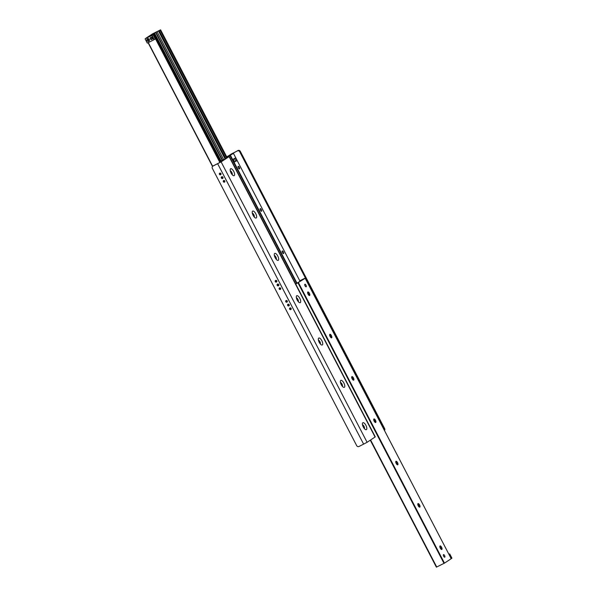 <?xml version="1.0" encoding="UTF-8"?>
<svg xmlns="http://www.w3.org/2000/svg" width="597" height="597" viewBox="0 0 597 597"><rect width="100%" height="100%" fill="white"/><g stroke="black" fill="none" stroke-linecap="round" stroke-linejoin="round"><path stroke-width="0.9" d="M366.394 429.624A3.881 1.545 -116.4 0 1 365.558 429.616A3.881 1.545 -116.4 0 1 363.222 426.87A3.881 1.545 -116.4 0 1 362.454 423.348A3.881 1.545 -116.4 0 1 365.521 424.661A3.881 1.545 -116.4 0 1 366.394 429.624M364.424 428.691A2.239 0.888 63.6 0 0 364.058 426.459A2.239 0.888 63.6 0 0 362.498 424.81M364.357 428.624A2.239 0.888 63.6 0 0 363.931 426.519A2.239 0.888 63.6 0 0 362.513 424.907M344.365 387.296A3.881 1.545 -116.4 0 1 343.529 387.289A3.881 1.545 -116.4 0 1 341.185 384.543A3.881 1.545 -116.4 0 1 340.417 381.02A3.881 1.545 -116.4 0 1 343.491 382.334A3.881 1.545 -116.4 0 1 344.365 387.296M342.387 386.363A2.239 0.888 63.6 0 0 342.021 384.125A2.239 0.888 63.6 0 0 340.462 382.483M342.32 386.289A2.239 0.888 63.6 0 0 341.894 384.192A2.239 0.888 63.6 0 0 340.484 382.58M322.328 344.962A3.881 1.545 -116.4 0 1 321.492 344.954A3.881 1.545 -116.4 0 1 319.156 342.215A3.881 1.545 -116.4 0 1 318.38 338.693A3.881 1.545 -116.4 0 1 321.455 340.006A3.881 1.545 -116.4 0 1 322.328 344.962M320.35 344.036A2.239 0.888 63.6 0 0 319.985 341.797A2.239 0.888 63.6 0 0 318.425 340.156M320.29 343.962A2.239 0.888 63.6 0 0 319.865 341.857A2.239 0.888 63.6 0 0 318.447 340.253M300.291 302.634A3.881 1.545 -116.4 0 1 299.455 302.627A3.881 1.545 -116.4 0 1 297.119 299.881A3.881 1.545 -116.4 0 1 296.351 296.358A3.881 1.545 -116.4 0 1 299.418 297.679A3.881 1.545 -116.4 0 1 300.291 302.634M298.313 301.709A2.239 0.888 63.6 0 0 297.948 299.47A2.239 0.888 63.6 0 0 296.388 297.828M298.254 301.634A2.239 0.888 63.6 0 0 297.828 299.53A2.239 0.888 63.6 0 0 296.41 297.918M278.254 260.307A3.881 1.545 -116.4 0 1 277.418 260.299A3.881 1.545 -116.4 0 1 275.083 257.553A3.881 1.545 -116.4 0 1 274.314 254.031A3.881 1.545 -116.4 0 1 277.381 255.344A3.881 1.545 -116.4 0 1 278.254 260.307M276.284 259.374A2.239 0.888 63.6 0 0 275.918 257.143A2.239 0.888 63.6 0 0 274.359 255.494M276.217 259.307A2.239 0.888 63.6 0 0 275.792 257.203A2.239 0.888 63.6 0 0 274.374 255.591M256.225 217.98A3.881 1.545 -116.4 0 1 255.389 217.965A3.881 1.545 -116.4 0 1 253.046 215.226A3.881 1.545 -116.4 0 1 252.277 211.704A3.881 1.545 -116.4 0 1 255.344 213.017A3.881 1.545 -116.4 0 1 256.225 217.98M254.247 217.047A2.239 0.888 63.6 0 0 253.882 214.808A2.239 0.888 63.6 0 0 252.322 213.166M254.18 216.972A2.239 0.888 63.6 0 0 253.755 214.875A2.239 0.888 63.6 0 0 252.337 213.263M234.188 175.645A3.881 1.545 -116.4 0 1 233.352 175.637A3.881 1.545 -116.4 0 1 231.009 172.899A3.881 1.545 -116.4 0 1 230.241 169.376A3.881 1.545 -116.4 0 1 233.315 170.69A3.881 1.545 -116.4 0 1 234.188 175.645M232.211 174.72A2.239 0.888 63.6 0 0 231.845 172.481A2.239 0.888 63.6 0 0 230.285 170.839M232.151 174.645A2.239 0.888 63.6 0 0 231.718 172.54A2.239 0.888 63.6 0 0 230.308 170.936M384.498 430.534A1.791 1.642 -123.4 0 0 384.64 428.624L240.315 151.362A1.791 1.642 -123.4 0 0 238.016 150.504L226.696 156.802M384.64 428.624L384.043 429.012A1.791 1.642 56.6 0 1 384.252 430.064M384.043 429.012L307.656 282.277M305.418 277.978L239.71 151.757L240.315 151.362M238.016 150.504L237.412 150.899A1.791 1.642 56.6 0 1 239.71 151.757M237.412 150.899L231.375 153.966L226.785 156.981L233.464 153.392L226.867 157.138M229.3 156.451L375.282 436.885L367.103 442.302L358.984 446.496A1.791 1.642 56.6 0 1 356.685 445.638L212.36 168.376A1.791 1.642 56.6 0 1 213.002 166.063L221.121 161.877L229.106 156.615L227.047 157.474M213.002 166.063L213.607 165.667A1.791 1.642 -123.4 0 0 213.301 165.869M213.607 165.667L219.644 162.6L227.084 157.548M290.232 307.895A0.895 0.821 -123.4 0 0 291.12 309.239A0.895 0.821 56.6 0 1 290.232 307.895M286.381 300.485A0.895 0.821 -123.4 0 0 287.261 301.828A0.895 0.821 56.6 0 1 286.381 300.485M279.769 287.784A0.895 0.821 -123.4 0 0 280.65 289.135M275.911 280.381A0.895 0.821 -123.4 0 0 276.799 281.724M223.905 180.481A0.895 0.821 -123.4 0 0 224.793 181.831M220.054 173.078A0.895 0.821 -123.4 0 0 220.935 174.421M288.261 304.127A0.97 0.888 -123.4 0 0 289.239 305.604M277.792 284.015A0.97 0.888 -123.4 0 0 278.769 285.493M221.935 176.712A0.97 0.888 -123.4 0 0 222.912 178.19M290.791 309.559A0.895 0.821 56.6 0 1 289.888 308.015A0.895 0.821 56.6 0 1 291.06 308.313A0.895 0.821 56.6 0 1 290.791 309.559M286.933 302.149A0.895 0.821 56.6 0 1 286.03 300.604A0.895 0.821 56.6 0 1 287.209 300.903A0.895 0.821 56.6 0 1 286.933 302.149M280.321 289.448A0.895 0.821 56.6 0 1 279.418 287.911A0.895 0.821 56.6 0 1 280.597 288.209A0.895 0.821 56.6 0 1 280.321 289.448M276.471 282.045A0.895 0.821 56.6 0 1 275.56 280.5A0.895 0.821 56.6 0 1 276.739 280.799A0.895 0.821 56.6 0 1 276.471 282.045M224.465 182.145A0.895 0.821 56.6 0 1 223.562 180.607A0.895 0.821 56.6 0 1 224.733 180.898A0.895 0.821 56.6 0 1 224.465 182.145M220.606 174.742A0.895 0.821 56.6 0 1 219.703 173.197A0.895 0.821 56.6 0 1 220.883 173.496A0.895 0.821 56.6 0 1 220.606 174.742M288.896 305.918A0.97 0.888 56.6 0 1 287.918 304.254A0.97 0.888 56.6 0 1 288.978 305.865A0.97 0.888 56.6 0 1 288.896 305.918M278.426 285.814A0.97 0.888 56.6 0 1 277.448 284.142A0.97 0.888 56.6 0 1 278.724 284.463A0.97 0.888 56.6 0 1 278.426 285.814M222.569 178.503A0.97 0.888 56.6 0 1 221.591 176.839A0.97 0.888 56.6 0 1 222.868 177.16A0.97 0.888 56.6 0 1 222.569 178.503M149.265 40.432A1.194 1.097 56.6 0 1 148.183 38.783M149.347 36.238L153.981 34.223L145.81 38.283L152.541 33.857L160.608 29.85L153.108 33.76L149.422 36.372M441.168 549.292A3.881 1.545 63.6 0 0 439.817 546.561M439.996 545.986A1.97 0.784 -116.4 0 1 440.302 546.031A1.97 0.784 -116.4 0 1 441.489 547.427A1.97 0.784 -116.4 0 1 441.884 549.218A1.97 0.784 -116.4 0 1 441.735 549.494M441.847 549.449A1.97 0.784 -116.4 0 1 441.81 549.471A1.97 0.784 -116.4 0 1 440.235 548.053A1.97 0.784 -116.4 0 1 440.064 545.934A1.97 0.784 -116.4 0 1 441.616 547.315A1.97 0.784 -116.4 0 1 441.847 549.449M419.131 506.957A3.881 1.545 63.6 0 0 417.781 504.226M417.96 503.652A1.97 0.784 -116.4 0 1 418.273 503.704A1.97 0.784 -116.4 0 1 419.46 505.099A1.97 0.784 -116.4 0 1 419.848 506.883A1.97 0.784 -116.4 0 1 419.698 507.166M419.81 507.122A1.97 0.784 -116.4 0 1 419.781 507.137A1.97 0.784 -116.4 0 1 418.198 505.719A1.97 0.784 -116.4 0 1 418.027 503.607A1.97 0.784 -116.4 0 1 419.587 504.98A1.97 0.784 -116.4 0 1 419.81 507.122M397.102 464.63A3.881 1.545 63.6 0 0 395.744 461.899M395.923 461.324A1.97 0.784 -116.4 0 1 396.236 461.377A1.97 0.784 -116.4 0 1 397.423 462.772A1.97 0.784 -116.4 0 1 397.811 464.556A1.97 0.784 -116.4 0 1 397.662 464.839M397.774 464.787A1.97 0.784 -116.4 0 1 397.744 464.809A1.97 0.784 -116.4 0 1 396.162 463.391A1.97 0.784 -116.4 0 1 395.99 461.28A1.97 0.784 -116.4 0 1 397.55 462.653A1.97 0.784 -116.4 0 1 397.774 464.787M375.065 422.303A3.881 1.545 63.6 0 0 373.707 419.572M373.886 418.997A1.97 0.784 -116.4 0 1 374.2 419.049A1.97 0.784 -116.4 0 1 375.386 420.437A1.97 0.784 -116.4 0 1 375.782 422.228A1.97 0.784 -116.4 0 1 375.632 422.504M375.744 422.46A1.97 0.784 -116.4 0 1 375.707 422.482A1.97 0.784 -116.4 0 1 374.132 421.064A1.97 0.784 -116.4 0 1 373.953 418.952A1.97 0.784 -116.4 0 1 375.513 420.325A1.97 0.784 -116.4 0 1 375.744 422.46M353.028 379.968A3.881 1.545 63.6 0 0 351.678 377.244M351.849 376.67A1.97 0.784 -116.4 0 1 352.163 376.714A1.97 0.784 -116.4 0 1 353.349 378.11A1.97 0.784 -116.4 0 1 353.745 379.901A1.97 0.784 -116.4 0 1 353.596 380.177M353.708 380.132A1.97 0.784 -116.4 0 1 353.67 380.155A1.97 0.784 -116.4 0 1 352.096 378.737A1.97 0.784 -116.4 0 1 351.924 376.617A1.97 0.784 -116.4 0 1 353.476 377.998A1.97 0.784 -116.4 0 1 353.708 380.132M330.992 337.641A3.881 1.545 63.6 0 0 329.641 334.91M329.82 334.335A1.97 0.784 -116.4 0 1 330.126 334.387A1.97 0.784 -116.4 0 1 331.32 335.783A1.97 0.784 -116.4 0 1 331.708 337.566A1.97 0.784 -116.4 0 1 331.559 337.85M331.671 337.805A1.97 0.784 -116.4 0 1 331.641 337.82A1.97 0.784 -116.4 0 1 330.059 336.402A1.97 0.784 -116.4 0 1 329.887 334.29A1.97 0.784 -116.4 0 1 331.439 335.663A1.97 0.784 -116.4 0 1 331.671 337.805M308.955 295.314A3.881 1.545 63.6 0 0 307.604 292.582M307.783 292.008A1.97 0.784 -116.4 0 1 308.097 292.06A1.97 0.784 -116.4 0 1 309.283 293.455A1.97 0.784 -116.4 0 1 309.671 295.239A1.97 0.784 -116.4 0 1 309.522 295.522M309.634 295.47A1.97 0.784 -116.4 0 1 309.604 295.493A1.97 0.784 -116.4 0 1 308.022 294.075A1.97 0.784 -116.4 0 1 307.851 291.963A1.97 0.784 -116.4 0 1 309.41 293.336A1.97 0.784 -116.4 0 1 309.634 295.47M295.687 283.978L302.336 279.896L299.895 281M444.795 557.173A1.433 0.567 -116.4 0 1 444.772 557.188A1.433 0.567 -116.4 0 1 443.623 556.158A1.433 0.567 -116.4 0 1 443.496 554.62A1.433 0.567 -116.4 0 1 444.631 555.613A1.433 0.567 -116.4 0 1 444.795 557.173M306.194 286.799A1.433 0.567 -116.4 0 1 306.171 286.814A1.433 0.567 -116.4 0 1 305.022 285.784A1.433 0.567 -116.4 0 1 304.895 284.247A1.433 0.567 -116.4 0 1 306.03 285.247A1.433 0.567 -116.4 0 1 306.194 286.799M370.349 440.168L436.392 567.15L444.459 563.143L451.213 558.695L305.201 278.284L295.746 284.09M299.776 280.777L305.94 277.717L299.851 280.918L305.231 278.262L451.213 558.695M220.756 161.093L225.524 158.735L220.935 161.444M238.166 166.317A1.47 0.582 -116.4 0 1 238.196 166.302A1.47 0.582 -116.4 0 1 239.367 167.354A1.47 0.582 -116.4 0 1 239.501 168.929A1.47 0.582 -116.4 0 1 238.337 167.906A1.47 0.582 -116.4 0 1 238.166 166.317M260.202 208.644A1.47 0.582 -116.4 0 1 260.232 208.629A1.47 0.582 -116.4 0 1 261.404 209.681A1.47 0.582 -116.4 0 1 261.531 211.256A1.47 0.582 -116.4 0 1 260.374 210.234A1.47 0.582 -116.4 0 1 260.202 208.644M282.239 250.971A1.47 0.582 -116.4 0 1 282.262 250.956A1.47 0.582 -116.4 0 1 283.441 252.016A1.47 0.582 -116.4 0 1 283.568 253.591A1.47 0.582 -116.4 0 1 282.411 252.561A1.47 0.582 -116.4 0 1 282.239 250.971M235.867 161.257L234.591 161.891L233.218 159.242L233.711 158.914A1.492 0.597 -116.4 0 1 233.74 158.899L235.487 157.951L236.867 160.6L235.867 161.257L234.494 158.608L235.487 157.951M228.86 156.093L229.076 156.511L228.838 156.101M300.09 281.374L233.457 153.399L300.082 281.381M233.218 159.242L234.494 158.608M150.601 38.76A0.97 0.888 56.6 0 1 150.869 37.559A0.97 0.888 56.6 0 1 152.198 37.969A0.97 0.888 56.6 0 1 151.929 39.171A0.97 0.888 56.6 0 1 150.601 38.76M150.362 38.887A1.179 1.082 -123.4 0 0 152.287 39.074A1.179 1.082 -123.4 0 0 151.347 37.268A1.179 1.082 -123.4 0 0 150.362 38.887M151.698 35.566L145.078 38.85L153.041 34.716L151.698 35.566L153.907 39.798L154.25 39.611L152.048 35.372M153.907 39.798L147.28 43.081L145.078 38.85M146.989 40.566A1.403 1.284 -123.4 0 0 149.28 40.783A1.403 1.284 -123.4 0 0 148.153 38.626A1.403 1.284 -123.4 0 0 146.989 40.566M152.287 38.671A0.97 0.888 56.6 0 1 151.466 37.432M147.228 40.432A1.194 1.097 56.6 0 1 147.556 38.947A1.194 1.097 56.6 0 1 149.19 39.462A1.194 1.097 56.6 0 1 148.869 40.947A1.194 1.097 56.6 0 1 147.228 40.432M149.243 40.499A1.194 1.097 56.6 0 1 148.108 38.783M154.25 39.611L155.25 38.954L153.041 34.716M448.929 554.307L449.72 553.919L448.981 554.404M451.183 558.635L451.922 558.15L449.72 553.919M307.403 282.441L308.142 281.948L305.94 277.717M289.291 305.492A1.343 1.231 56.6 0 1 288.381 304.112M307.925 283.03L315.477 297.948M232.755 153.213L232.972 153.638M363.648 444.183L217.666 163.75M221.121 161.877L367.103 442.302M231.584 154.377L231.375 153.966M375.088 437.049L229.106 156.615M148.101 42.678L212.525 166.436M148.28 42.588L212.674 166.287M153.287 34.596L219.853 162.466M153.981 34.223L220.517 162.033M154.481 33.887L221.017 161.697M153.108 33.76L153.444 34.395M154.489 33.007L221.084 160.936M155.63 32.447L222.263 160.451M155.944 32.283L222.577 160.272M157.063 31.686L223.696 159.675M158.474 30.984L225.084 158.944M159.145 30.693L225.733 158.601M160.063 30.216L226.599 158.026M160.571 29.88L227.099 157.69M298.478 282.717L444.459 563.143M298.03 282.956L444.011 563.389M370.603 439.996L436.72 567.008M228.375 156.332L228.576 156.727M228.688 156.675L228.479 156.272M230.069 155.571L296.657 283.493M296.851 283.396L230.263 155.481M230.293 155.466L296.881 283.381M297.052 283.291L230.464 155.369M213.442 165.757L212.845 166.153M148.071 42.693L212.502 166.466M154.519 33.857L221.054 161.675M160.608 29.85L227.144 157.668M370.304 440.198L436.392 567.15"/></g></svg>
